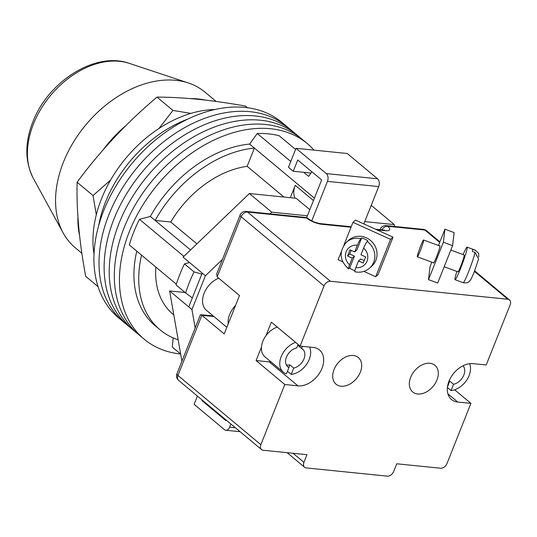 <?xml version="1.0" encoding="UTF-8"?>
<svg xmlns="http://www.w3.org/2000/svg" width="537" height="537" viewBox="0 0 537 537"><rect width="100%" height="100%" fill="white"/><g stroke="black" fill="none" stroke-linecap="round" stroke-linejoin="round"><path stroke-width="0.81" d="M173.142 337.887L172.283 347.043L180.647 354.024A127.343 88.672 -50.1 0 1 144.124 339.149L139.016 334.887A127.343 88.672 -50.1 0 1 136.371 203.006A127.343 88.672 -50.1 0 1 265.446 124.47A127.343 88.672 -50.1 0 1 302.21 139.365L297.109 135.102A127.343 88.672 -50.1 0 0 260.344 120.214A127.343 88.672 -50.1 0 0 131.27 198.75A127.343 88.672 -50.1 0 0 133.914 330.631A127.343 88.672 -50.1 0 1 131.27 198.75A127.343 88.672 -50.1 0 1 260.344 120.214A127.343 88.672 -50.1 0 1 297.109 135.102L292.007 130.847A127.343 88.672 -50.1 0 0 255.243 115.952A127.343 88.672 -50.1 0 0 126.168 194.488A127.343 88.672 -50.1 0 0 128.813 326.368A127.343 88.672 -50.1 0 1 126.168 194.488A127.343 88.672 -50.1 0 1 255.243 115.952A127.343 88.672 -50.1 0 1 292.007 130.847L286.906 126.584A127.343 88.672 -50.1 0 0 250.135 111.696A127.343 88.672 -50.1 0 0 121.067 190.232A127.343 88.672 -50.1 0 0 123.711 322.113A127.343 88.672 -50.1 0 1 121.067 190.232A127.343 88.672 -50.1 0 1 250.135 111.696A127.343 88.672 -50.1 0 1 286.906 126.584L281.804 122.329A127.343 88.672 -50.1 0 0 245.033 107.434A127.343 88.672 -50.1 0 0 115.965 185.97A127.343 88.672 -50.1 0 0 118.61 317.85L139.016 334.887A127.343 88.672 -50.1 0 1 136.371 203.006A127.343 88.672 -50.1 0 1 265.446 124.47A127.343 88.672 -50.1 0 1 302.21 139.365L307.318 143.621A127.343 88.672 -50.1 0 1 314.017 150.132M144.124 339.149A127.343 88.672 -50.1 0 1 141.479 207.269A127.343 88.672 -50.1 0 1 270.547 128.732A127.343 88.672 -50.1 0 1 307.318 143.621M311.896 171.8L308.607 176.364L303.747 172.31M290.772 161.476L257.257 133.505A121.55 84.645 -50.1 0 1 279.153 135.727L295.565 149.427M176.324 284.167L129.31 244.926A121.55 84.645 -50.1 0 1 139.499 219.324L150.36 216.431A109.978 76.583 -50.1 0 1 249.631 144.084L257.257 133.505M183.869 256.357L139.499 219.324M313.454 200.563L295.236 185.359A18.808 13.096 129.9 0 0 295.008 198.16M295.236 185.359L290.329 197.69M141.553 255.149A109.978 76.583 129.9 0 0 160.033 329.805L155.247 325.818A109.978 76.583 -50.1 0 1 136.767 251.155M314.413 198.153L254.417 148.078A109.978 76.583 129.9 0 0 155.146 220.425L150.36 216.431M190.534 249.967L155.146 220.425L170.753 222.009A89.719 62.473 129.9 0 1 247.154 166.329L254.417 148.078L249.631 144.084M189.534 262.533L184.46 263.889L194.025 271.87L201.811 274.085M160.033 329.805A109.978 76.583 129.9 0 0 178.123 339.793L178.15 339.726M192.327 297.921L185.634 292.954A128.497 89.478 -50.1 0 1 194.025 271.87M184.46 263.889A128.497 89.478 129.9 0 0 176.069 284.966L185.634 292.954M155.837 267.064A89.719 62.473 129.9 0 0 173.015 314.252L173.813 314.917M170.753 222.009L196.918 243.845M247.154 166.329L283.945 197.039M98.613 225.876A109.978 76.583 -50.1 0 1 187.735 119.1A109.978 76.583 -50.1 0 0 98.613 225.876M94.035 254.182A109.978 76.583 -50.1 0 1 214.766 109.535M235.515 305.506A20.258 14.11 129.9 0 0 228.171 323.965M218.68 278.173A20.258 14.11 129.9 0 0 203.993 293.591A20.258 14.11 129.9 0 0 206.483 310.326L226.842 327.315M181.915 361.267L169.618 290.926L188.749 306.902L202.201 273.105L183.063 257.129L249.376 193.535L296.162 198.281L309.822 209.685M169.618 290.926L185.084 292.497M394.655 226.486L394.326 224.6L372 205.966L371.02 205.872M306.614 217.747L307.392 215.787L271.702 212.169L269.957 213.84M222.446 259.405L205.389 275.763L191.944 309.56L195.159 327.979M394.326 224.6L364.757 221.606M188.749 306.902L191.944 309.56M202.201 273.105L205.389 275.763M249.376 193.535L271.702 212.169M226.124 420.021L225.889 420.612L201.966 400.649L203.04 400.756M201.966 400.649L202.201 400.052M240.126 431.708L225.876 430.258A5.786 3.759 -84.2 0 1 224.426 429.62L194.125 404.334L197.415 396.064M230.903 424.008L229.648 427.163L235.381 427.747M225.876 430.258A5.786 3.759 -84.2 0 0 229.648 427.163M307.392 215.787L321.656 179.942L297.74 159.979L293.256 171.243L310.997 173.042M363.838 223.922L378.699 186.574L327.463 181.378A5.786 3.759 -84.2 0 0 326.308 173.592L377.551 178.787A5.786 3.759 95.8 0 1 378.699 186.574M311.635 221.143L327.463 181.378M377.551 178.787L347.251 153.501L296.015 148.306L326.308 173.592M296.015 148.306L288.47 167.255L293.256 171.243M288.819 367.543L289.879 364.892L293.705 368.087A11.579 8.062 129.9 0 0 303.613 359.703A11.579 8.062 129.9 0 0 302.633 349.104A11.579 8.062 129.9 0 0 301.539 348.392L297.78 345.251M289.879 364.892A11.579 8.062 -50.1 0 1 287.308 365.039A11.579 8.062 -50.1 0 1 286.248 364.851M277.287 327.087A18.52 12.895 129.9 0 0 262.962 341.008A18.52 12.895 129.9 0 0 265.01 356.91L283.348 372.215A18.52 12.895 129.9 0 0 286.382 373.893L288.886 367.597L286.899 365.939M295.625 342.391A18.52 12.895 129.9 0 0 281.301 356.32A18.52 12.895 129.9 0 0 283.348 372.215M309.587 347.077A18.52 12.895 129.9 0 1 306.748 364.086A18.52 12.895 129.9 0 1 291.202 374.383L293.705 368.087M301.539 348.392L302.358 346.345M291.202 374.383L287.436 371.242M298.095 344.452L296.726 347.902A11.579 8.062 129.9 0 0 286.812 356.286A11.579 8.062 129.9 0 0 287.798 366.878A11.579 8.062 129.9 0 0 288.886 367.597M462.988 365.791A11.579 8.062 -50.1 0 1 463.25 376.35A11.579 8.062 -50.1 0 1 453.55 384.291L449.724 381.095L448.67 383.747M448.992 381.216A11.579 8.062 129.9 0 0 449.724 381.095M447.475 386.969L448.737 383.801A11.579 8.062 -50.1 0 1 448.207 383.499M469.62 363.703A18.52 12.895 -50.1 0 1 466.418 380.545A18.52 12.895 -50.1 0 1 451.046 390.587L447.408 387.546M453.55 384.291L451.046 390.587M448.241 383.391L448.737 383.801M352.97 222.338L390.54 239.354L375.665 276.73L378.142 274.514L393.017 237.139L355.447 220.123L352.97 222.338L343.888 245.167M390.54 239.354L393.017 237.139M341.29 251.678L338.095 259.72L342.687 261.794M363.878 271.393L375.665 276.73M355.199 271.608C354.433 272.071 354.655 270.742 355.843 267.627L358.508 260.935L363.207 263.056L365.65 256.914L360.951 254.786L363.616 248.087C364.959 244.852 366.14 242.657 367.174 241.502A17.365 16.345 48.2 0 1 373.712 262.231A17.365 16.345 48.2 0 1 369.637 268.077L371.819 266.124A17.365 16.345 -131.8 0 0 375.893 260.27A17.365 16.345 -131.8 0 0 369.61 239.73A17.365 16.345 -131.8 0 0 348.661 240.247L346.479 242.2A17.365 16.345 48.2 0 1 360.918 238.67C359.884 239.811 358.696 242.006 357.36 245.255A11.579 10.894 -131.8 0 0 346.164 251.712A11.579 10.894 -131.8 0 0 349.58 264.795L352.245 258.096L347.553 255.968L349.996 249.826L354.688 251.954L357.36 245.255M349.58 264.795C348.392 267.903 348.177 269.232 348.936 268.769L349.661 268.117A17.365 16.345 -131.8 0 0 354.843 270.668M367.174 241.502L367.905 240.851A17.365 16.345 -131.8 0 0 361.643 238.019L360.918 238.67M346.479 242.2C338.719 251.497 339.418 260.405 348.573 268.909L348.936 268.769M349.661 268.117L354.433 256.142L352.245 258.096M354.433 256.142L349.735 254.014L347.553 255.968M349.735 254.014L351.185 250.363M361.643 238.019L356.877 249.994L354.688 251.954M364.2 260.566L360.689 258.975L358.508 260.935M439.662 245.933A9.263 0.718 110.3 0 1 439.931 245.718A9.263 0.718 110.3 0 1 436.373 257.31A9.263 0.718 110.3 0 1 433.507 263.096A9.263 0.718 110.3 0 1 433.446 262.761M452.584 245.644L443.381 242.241L444.931 229.192L454.134 232.595L452.584 245.644L437.709 283.019L428.506 279.623L430.056 266.574L431.815 262.163M443.381 242.241L428.506 279.623M444.931 229.192L438.447 245.483M450.825 250.054L464.19 254.988A8.975 0.691 110.3 0 1 460.746 266.218A8.975 0.691 110.3 0 1 457.967 271.823L444.193 266.735M420.813 245.604A8.975 0.691 110.3 0 1 423.586 239.992A8.975 0.691 110.3 0 1 420.142 251.222A8.975 0.691 110.3 0 1 417.37 256.827A8.975 0.691 110.3 0 1 420.813 245.604M456.893 271.427A17.365 1.343 -69.7 0 0 455.061 279.696A17.365 1.343 -69.7 0 0 460.431 268.842A17.365 1.343 -69.7 0 0 467.096 247.121A17.365 1.343 -69.7 0 0 463.109 254.592M467.096 247.121L475.218 250.114A17.365 1.343 110.3 0 1 475.319 250.269L472.614 249.269A17.365 1.343 -69.7 0 1 472.352 251.444L475.057 252.444A17.365 1.343 110.3 0 1 468.553 271.843A17.365 1.343 110.3 0 1 463.183 282.697C469.21 283.415 468.633 281.482 469.727 280.992C470.936 279.079 469.996 281.912 474.144 272.172L478.608 258.975L475.057 252.444M475.319 250.269L478.642 253.457L478.803 257.035M353.299 355.501A17.365 12.089 -50.1 0 1 358.313 357.535A17.365 12.089 -50.1 0 1 358.669 375.517A17.365 12.089 -50.1 0 1 341.069 386.224A17.365 12.089 -50.1 0 1 336.055 384.197A17.365 12.089 -50.1 0 1 335.699 366.214A17.365 12.089 -50.1 0 1 353.299 355.501M417.712 393.997A17.365 12.089 129.9 0 0 435.312 383.284A17.365 12.089 129.9 0 0 434.95 365.301A17.365 12.089 129.9 0 0 429.936 363.274A17.365 12.089 129.9 0 0 412.335 373.98A17.365 12.089 129.9 0 0 412.698 391.963A17.365 12.089 129.9 0 0 417.712 393.997M447.898 393.802L457.786 402.052A21.708 15.117 129.9 0 1 451.516 399.515A21.708 15.117 129.9 0 1 451.067 377.034A21.708 15.117 129.9 0 1 473.07 363.65L486.207 364.979L510.15 304.815A5.786 4.027 129.9 0 0 509.479 299.928A5.786 4.027 129.9 0 0 507.807 299.25L330.443 281.267A5.786 4.027 129.9 0 0 324.026 285.946L300.082 346.11L271.38 322.153L266.003 335.652M454.651 389.802L470.922 403.388L446.979 463.552A5.786 4.027 129.9 0 1 440.562 468.23L396.769 463.787L393.715 471.466A5.786 4.027 129.9 0 1 387.298 476.144L306.278 467.928A5.786 4.027 129.9 0 1 304.607 467.257A5.786 4.027 129.9 0 1 303.935 462.364L306.989 454.685L263.197 450.248A5.786 4.027 129.9 0 1 261.526 449.57L178.606 380.357A5.786 4.027 -50.1 0 1 177.935 375.47L260.854 444.683A5.786 4.027 129.9 0 0 261.526 449.57M261.465 347.056L256.095 360.555L284.798 384.512L260.854 444.683M213.914 316.528L201.878 315.306L177.935 375.47A5.786 1.772 21.7 0 1 176.935 373.772L200.335 314.984L200.791 314.702L201.878 315.306L224.204 333.94L239.489 295.531L217.163 276.897L216.706 273.83L240.106 215.035A5.786 1.772 21.7 0 0 241.106 216.733L217.163 276.897M284.798 384.512L297.934 385.848A21.708 15.117 129.9 0 0 319.938 372.463A21.708 15.117 129.9 0 0 319.488 349.983A21.708 15.117 129.9 0 0 313.219 347.446L300.082 346.11M457.786 402.052L470.922 403.388M256.095 360.555L269.232 361.891A21.708 15.117 129.9 0 0 271.057 361.958M190.857 113.388L172.961 110.421L158.932 128.497M110.649 179.976L93.049 195.542L96.304 214.82M98.096 286.684L85.692 276.327C79.281 241.999 76.415 210.638 77.106 182.238C100.191 150.897 126.826 122.523 157.012 97.11C169.981 97.15 183.835 97.895 198.569 99.352C213.364 100.889 229.01 103.131 245.51 106.084L247.47 107.722M77.106 182.238L93.049 195.542M157.012 97.11L172.961 110.421M216.136 101.446L204.993 92.142A101.292 70.535 129.9 0 0 188.353 82.96A101.292 70.535 129.9 0 0 63.447 162.14A101.292 70.535 129.9 0 0 63.165 232.944A101.292 70.535 129.9 0 0 75.18 247.678L81.872 253.263M77.912 216.968A101.292 70.535 129.9 0 0 79.557 235.448M205.094 100.057A101.292 70.535 129.9 0 0 190.487 98.607M125.772 125.705A101.292 70.535 129.9 0 0 103.198 149.769M355.843 267.627A11.579 10.894 -131.8 0 0 367.039 261.17A11.579 10.894 -131.8 0 0 363.616 248.087M324.026 285.946L241.106 216.733A5.786 4.027 -50.1 0 1 247.523 212.055L330.443 281.267M507.807 299.25L474.446 271.407M439.682 242.388L424.888 230.037L387.66 226.265A11.579 3.537 -158.3 0 1 385.284 230.702L376.94 229.856M351.023 227.225L321.777 224.265A11.579 3.537 -158.3 0 1 306.64 218.049L247.523 212.055A5.786 3.759 95.8 0 0 246.067 211.417A5.786 5.786 0 0 0 240.106 215.035M293.041 453.268L303.935 462.364M380.243 229.702A5.786 1.772 -158.3 0 1 380.243 229.245L380.075 229.682M305.191 217.411A5.786 3.759 95.8 0 1 306.64 218.049A5.786 4.027 129.9 0 1 308.312 218.727A5.786 5.786 0 0 0 305.191 217.411L246.067 211.417M423.431 229.4A5.786 3.759 -84.2 0 1 424.888 230.037A5.786 4.027 -50.1 0 1 426.559 230.715A5.786 5.786 0 0 0 423.431 229.4L386.21 225.627A5.786 5.786 0 0 0 380.243 229.245M308.312 218.727C311.742 221.224 315.743 222.855 320.327 223.627A5.786 3.759 95.8 0 1 321.777 224.265M375.544 229.225L383.827 230.064A5.786 3.759 95.8 0 1 385.284 230.702M381.78 229.856A5.786 4.027 -50.1 0 1 387.66 226.265A5.786 3.759 -84.2 0 0 386.21 225.627M269.232 361.891L297.934 385.848M33.469 123.96A77.57 54.015 129.9 0 0 33.254 178.183C24.863 161.442 24.729 142.688 32.844 121.939C48.001 81.778 95.056 51.149 129.122 63.319A77.57 54.015 129.9 0 0 33.469 123.96M354.876 271.762C360.455 272.924 365.368 271.695 369.637 268.077M439.991 246.053L423.586 239.992M455.061 279.696L463.183 282.697M433.775 262.888L417.37 256.827M478.642 253.457L475.218 250.114M287.134 452.671L304.607 467.257M176.935 373.772A5.786 5.786 0 0 0 178.606 380.357M213.243 315.964L200.791 314.702M509.479 299.928L474.661 270.863M439.897 241.851L426.559 230.715M351.211 226.755L320.327 223.627M383.827 230.064L384.499 230.225M33.254 178.183L63.165 232.944M129.122 63.319L188.353 82.96"/></g></svg>

